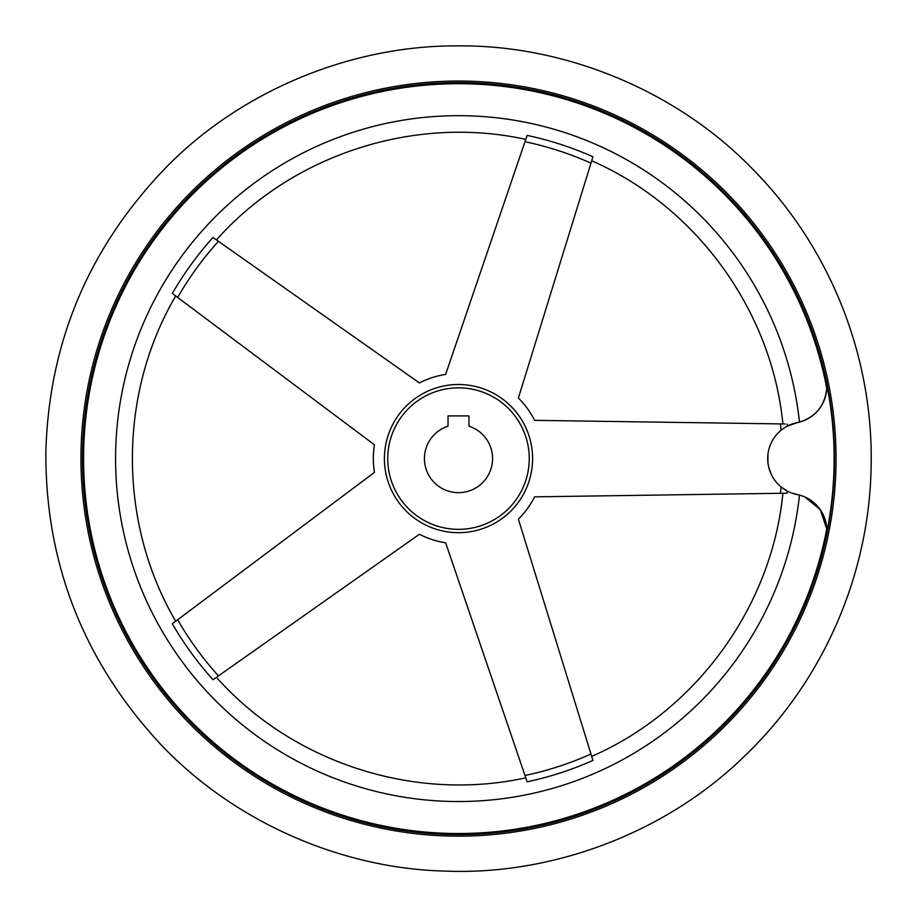 <?xml version="1.0" encoding="UTF-8"?>
<svg xmlns="http://www.w3.org/2000/svg" width="917" height="917" viewBox="0 0 917 917"><rect width="100%" height="100%" fill="white"/><g stroke="black" fill="none" stroke-linecap="round" stroke-linejoin="round"><path stroke-width="1.38" d="M804.782 496.945L820.257 509.657L826.767 528.937A374.927 374.927 0 0 1 411.458 830.561A374.927 374.927 0 0 1 84.318 435.036A374.927 374.927 0 0 1 826.767 388.269L826.744 384.487A375.626 375.626 0 0 1 826.744 532.72L826.767 528.937L826.744 532.72A36.68 36.68 0 0 0 797.251 494.584L799.475 495.1A342.924 342.924 0 0 1 276.59 749.304A342.924 342.924 0 0 1 276.59 167.903A342.924 342.924 0 0 1 799.475 422.107L797.251 422.622A36.68 36.68 0 0 0 826.744 384.487L826.767 388.269C824.899 405.669 815.798 416.948 799.475 422.107M780.413 493.3A323.781 323.781 0 0 0 781.043 486.904L787.302 491.065A330.407 330.407 0 0 1 787.084 493.197L534.588 496.842A85.166 85.166 0 0 1 518.392 519.148L592.944 760.411A330.407 330.407 0 0 1 527.137 781.8L445.639 542.784A85.166 85.166 0 0 1 419.424 534.267L213.008 679.726A330.407 330.407 0 0 1 172.327 623.755L374.457 472.381A85.166 85.166 0 0 1 374.457 444.814L172.327 293.451A330.407 330.407 0 0 1 213.008 237.48L419.424 382.939A85.166 85.166 0 0 1 445.639 374.411L527.137 135.407A330.407 330.407 0 0 1 592.944 156.784L518.392 398.058A85.166 85.166 0 0 1 534.588 420.353L785.227 423.975M592.944 760.411L592.393 758.646M458.5 387.857A70.747 70.747 0 0 1 519.767 493.976A70.747 70.747 0 0 1 397.233 493.976A70.747 70.747 0 0 1 458.5 387.857M172.419 293.52L173.829 294.575M787.084 424.009A330.407 330.407 0 0 1 787.302 426.141L797.251 422.622A36.68 36.68 0 0 0 797.251 494.584L791.635 493.002M527.137 135.407L526.53 137.172M213.008 679.726L214.521 678.66M771.22 474.284L768.595 466.673M767.93 462.661L767.919 454.58M458.5 82.576A376.027 376.027 0 0 1 784.15 646.611A376.027 376.027 0 0 1 132.85 646.611A376.027 376.027 0 0 1 458.5 82.576M448.023 415.894L468.977 415.894L468.977 426.187A34.067 34.067 0 0 1 486.067 478.617A34.067 34.067 0 0 1 430.933 478.617A34.067 34.067 0 0 1 448.023 426.187L448.023 415.894M458.5 384.51A74.094 74.094 0 0 1 532.376 464.208A74.094 74.094 0 0 1 447.313 531.837A74.094 74.094 0 0 1 384.624 452.987A74.094 74.094 0 0 1 458.5 384.51M780.413 423.906A323.781 323.781 0 0 1 781.043 430.302M218.452 675.886A323.781 323.781 0 0 1 177.669 619.754M177.669 297.452A323.781 323.781 0 0 1 218.452 241.32M524.982 141.722A323.781 323.781 0 0 1 590.972 163.157M590.972 754.038A323.781 323.781 0 0 1 524.982 775.484M458.5 81.051A377.552 377.552 0 0 1 785.468 647.379A377.552 377.552 0 0 1 131.532 647.379A377.552 377.552 0 0 1 458.5 81.051M782.889 493.254C771.805 606.71 696.175 710.801 591.706 756.399M782.889 423.941C771.805 310.496 696.175 206.405 591.706 160.796M525.785 777.822C414.45 802.341 292.087 762.577 216.435 677.308M175.697 295.973C117.972 394.276 117.984 522.942 175.697 621.233M216.435 239.887C292.087 154.629 414.45 114.866 525.785 139.384M458.5 45.896C353.951 45.002 244.186 88.892 168.35 165.094C89.717 245.447 48.888 341.113 45.85 452.115C45.392 563.164 83.206 660.068 159.271 742.85C232.677 821.403 341.009 868.72 445.536 871.104C552.011 875.426 665.536 833.163 744.077 756.559C823.741 680.712 869.843 573.377 871.15 465.079C873.248 356.805 830.538 248.071 753.293 169.76C677.193 90.726 565.055 44.922 458.5 45.896"/></g></svg>
